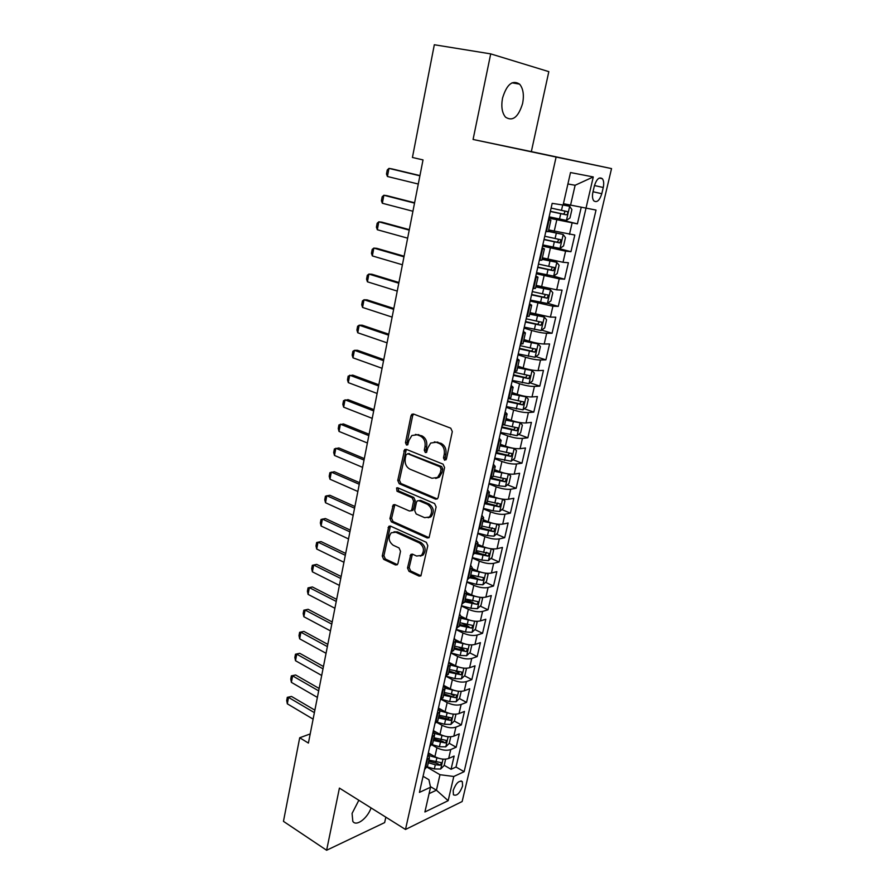 <?xml version="1.0" encoding="UTF-8"?>
<svg xmlns="http://www.w3.org/2000/svg" width="895" height="895" viewBox="0 0 895 895"><rect width="100%" height="100%" fill="white"/><g stroke="black" fill="none" stroke-linecap="round" stroke-linejoin="round"><path stroke-width="1.34" d="M444.569 460.231L446.415 459.023L452.311 431.58L450.744 428.179L413.524 414.027L411.924 414.251L410.984 415.806L405.48 442.689L406.509 445.016L407.661 444.86L408.993 440.34L411.868 435.507L417.126 434.791L420.169 435.977C424.029 438.024 425.64 441.593 425.002 446.694L424.275 450.185L425.326 452.534L426.523 452.367L427.866 447.836L430.719 443.036L436.201 442.253L439.311 443.472C443.26 445.565 444.893 449.178 444.244 454.324L443.484 457.848L444.569 460.231M358.85 800.253L352.071 813.432L352.82 821.353C356.188 826.857 367.353 818.511 371.089 807.928M522.635 103.384C524.202 94.926 523.195 88.516 519.615 84.152C512.488 79.61 506.794 84.264 502.531 98.126C501.021 106.55 502.017 112.904 505.53 117.167C512.701 121.742 518.395 117.144 522.635 103.384M462.592 786.011L462.346 781.682C459.045 780.16 455.991 783.091 453.183 790.498L453.429 794.794C456.741 796.304 459.795 793.373 462.592 786.011M407.516 567.978L408.981 571.334L419.061 576.111L420.896 575.888L427.81 545.681L426.311 542.292L390.511 526.115L388.833 526.316L382.243 556.052L383.675 559.353L395.5 564.958L397.246 564.756L397.962 563.47L400.512 551.275L399.047 547.941L393.129 545.2C388.575 541.509 387.949 537.369 391.272 532.771L395.814 532.234L419.352 542.918C423.995 546.577 424.678 550.738 421.4 555.426L416.567 556.041L412.606 554.206L410.827 554.43L407.516 567.978L409.172 567.598L410.637 570.943L420.974 575.809M339.418 788.092L326.619 850.25L283.458 821.353L299.702 737.76L308.406 743.074L423.022 159.914L412.427 157.475L434.321 44.75L490.706 53.879L473.075 139.463L556.108 157.05L405.491 829.475L339.418 788.092M435.552 499.153L437.342 498.907L438.147 497.508L444.591 467.537L443.047 464.136L406.274 449.335L404.641 449.547L397.749 480.414L399.215 483.725L435.552 499.153L437.319 498.918M436.122 506.95L429.052 537.727L427.228 537.962L391.383 521.863L389.929 518.552L393.252 504.858L394.919 504.657L409.362 510.978L411.085 510.754L411.879 509.378L413.613 501.088L412.125 497.743L397.022 491.254L396.575 487.943L397.727 487.797L434.601 503.549L436.122 506.95M444.211 765.326L451.069 769.275L454.134 756.062L448.686 758.468L450.744 749.562C446.616 750.883 442.007 750.278 436.917 747.761L432.005 744.976M432.24 744.674L439.411 746.732L445.744 746.833L449.268 743.331L456.181 747.213L459.269 733.855L453.832 736.149L455.902 727.154C451.774 728.396 447.142 727.769 442.018 725.297L436.715 722.366M448.126 717.678L449.055 718.193M454.302 721.057L461.35 724.905L464.471 711.413L459.034 713.595L461.126 704.499C456.987 705.663 452.344 705.025 447.176 702.586L441.325 699.442M452.132 694.688L454.067 695.717M459.381 698.547L466.563 702.374L469.718 688.736L464.281 690.795L466.407 681.598C462.267 682.695 457.591 682.035 452.378 679.641L445.799 676.195M455.644 671.205L459.079 672.995M464.516 675.803L471.844 679.596L475.032 665.824L469.595 667.748L471.732 658.463C467.593 659.47 462.905 658.798 457.647 656.449L450.856 652.981M458.911 647.387L464.069 649.983M469.696 652.824L477.169 656.583L480.402 642.655L474.965 644.456L477.124 635.07C472.985 635.998 468.264 635.316 462.972 633L456.114 629.61M461.988 623.256L468.958 626.668M474.932 629.588L482.562 633.313L485.817 619.239L480.391 620.917L482.573 611.419C478.433 612.269 473.69 611.565 468.353 609.305L461.44 605.982M465.31 599.035L473.421 602.883M480.212 606.105L488.01 609.797L491.299 595.567L485.873 597.11L488.088 587.523C483.938 588.284 479.172 587.556 473.802 585.341L466.821 582.097M470.625 575.507L477.18 578.528M485.549 582.365L493.514 586.024L496.848 571.636L491.422 573.046L493.66 563.347C489.509 564.029 484.721 563.291 479.295 561.109L472.269 557.954M475.995 551.734L480.514 553.748M490.93 558.368L499.074 561.993L502.453 547.449L497.027 548.724L499.287 538.913C495.136 539.506 490.326 538.745 484.866 536.62L477.762 533.543M481.42 527.692L483.58 528.621M496.367 534.114L504.702 537.694L508.114 522.993L502.699 524.123L504.981 514.211C500.82 514.714 495.998 513.931 490.482 511.85L483.334 508.863M501.86 509.591L510.396 513.137L513.842 498.269L508.427 499.253L510.732 489.229C506.581 489.643 501.726 488.838 496.177 486.813L488.95 483.904M507.398 484.799L516.146 488.301L519.626 473.265L514.222 474.104L516.56 463.968C512.399 464.292 507.521 463.465 501.927 461.484L494.644 458.665M512.992 459.728L521.964 463.185L525.488 447.981L520.084 448.675L522.445 438.416C518.283 438.639 513.383 437.8 507.745 435.876L500.394 433.135M518.641 434.377L527.849 437.789L531.406 422.406L526.014 422.943L528.397 412.573C524.246 412.707 519.313 411.834 513.618 409.977L506.212 407.326M524.336 408.746L533.8 412.103L537.403 396.552L532.01 396.933L534.427 386.439C530.265 386.472 525.309 385.588 519.57 383.776L512.097 381.225M530.075 382.825L539.808 386.125L543.455 370.396L538.074 370.619L540.513 360.014C536.351 359.935 531.384 359.029 525.589 357.273L518.037 354.812M535.87 356.613L545.894 359.857L549.586 343.948L544.205 344.004L546.677 333.264C542.515 333.097 537.515 332.157 531.675 330.468L524.056 328.107M541.721 330.098L552.047 333.276L555.784 317.188L550.414 317.076L552.909 306.213L530.153 301.078M547.606 303.282L558.279 306.392L562.049 290.114L556.69 289.835L559.218 278.848L536.306 273.747M553.323 276.085L564.577 279.206L568.392 262.738L563.033 262.28L565.595 251.159L542.538 246.091M555.996 247.792L570.954 251.685L574.803 235.027L548.68 229.937M448.686 758.468C444.569 759.81 439.96 759.206 434.892 756.678L428.336 752.919M453.832 736.149C449.704 737.413 445.083 736.798 439.971 734.303L433.359 730.611M459.034 713.595C454.895 714.781 450.252 714.154 445.106 711.704L438.438 708.068M464.281 690.795C460.153 691.913 455.488 691.264 450.297 688.848L443.898 685.469M469.595 667.748C465.456 668.789 460.768 668.129 455.533 665.757L450.028 662.915M474.965 644.456C470.826 645.418 466.116 644.736 460.835 642.409L455.801 639.891M480.391 620.917C476.241 621.79 471.508 621.096 466.194 618.814L461.361 616.465M485.873 597.11C481.723 597.916 476.979 597.189 471.62 594.951L466.742 592.669M491.422 573.046C487.272 573.762 482.494 573.024 477.091 570.831L472.18 568.605M497.027 548.724C492.876 549.351 488.077 548.59 482.629 546.453L477.673 544.272M502.699 524.123C498.537 524.671 493.716 523.888 488.234 521.796L483.233 519.671M508.427 499.253C504.265 499.701 499.421 498.907 493.895 496.859L488.849 494.801M514.222 474.104C510.06 474.462 505.194 473.645 499.611 471.654L494.532 469.651M520.084 448.675C515.923 448.932 511.034 448.093 505.406 446.157L500.271 444.211M526.014 422.943C521.852 423.122 516.93 422.261 511.258 420.37L506.089 418.491M532.01 396.933C527.849 397 522.904 396.127 517.187 394.292L511.962 392.48M538.074 370.619C533.912 370.586 528.945 369.68 523.172 367.912L517.903 366.156M544.205 344.004C540.043 343.87 535.053 342.942 529.236 341.219L523.922 339.541M550.414 317.076L529.997 312.612M556.69 289.835L536.15 285.382M563.033 262.28L542.381 257.816M594.381 185.869L592.915 192.168C592.11 196.027 592.4 198.914 593.777 200.816C596.898 202.919 599.572 200.547 601.787 193.723L603.252 187.491C604.069 183.598 603.778 180.678 602.38 178.731C599.27 176.639 596.607 179.011 594.381 185.869M556.108 157.05L611.542 168.596L462.144 801.528L405.491 829.475M451.069 769.275L456.014 767.037L464.136 771.691L596.025 210.068L563.414 203.691M464.136 771.691L453.799 776.48L448.16 800.689L424.901 811.978L430.54 787.242L419.442 792.377L552.17 203.355L563.112 205.033L570.507 172.545L593.273 176.941L456.014 767.037M549.116 216.926L577.398 223.851L548.848 218.111M548.288 231.626L545.816 231.57M548.579 219.297L550.872 220.192L548.422 219.991M424.689 769.062L427.53 766.288M428.056 754.116L429.443 757.808L426.747 759.967M429.835 746.24L432.665 743.566M433.18 731.394L434.601 734.974L431.905 737.044M435.037 723.171L437.845 720.598M438.36 708.415L439.814 711.883L437.129 713.863M440.295 699.845L443.092 697.384M443.596 685.19L445.083 688.557L442.41 690.437M445.609 676.262L448.395 673.913M448.887 661.707L450.42 664.963L447.746 666.753M450.979 652.421L453.754 650.195M454.235 637.967L455.801 641.111L453.15 642.811M456.416 628.312L459.169 626.198M459.638 613.97L461.249 616.991L458.598 618.59M461.909 603.935L464.65 601.943M465.109 589.704L466.754 592.602L464.125 594.101M467.458 579.278L470.188 577.42M470.636 565.159L472.325 567.945L469.696 569.343M473.075 554.352L475.793 552.618M476.229 540.356L477.964 543.008L475.346 544.294M478.758 529.135L481.454 527.535M481.89 515.263L483.658 517.78L481.051 518.966M484.508 503.628L487.193 502.162M487.607 489.878L489.42 492.272L486.824 493.346M490.326 477.829L492.988 476.498M493.391 464.214L495.248 466.474L492.664 467.436M496.199 451.74L498.851 450.543M499.242 438.248L501.144 440.374L498.571 441.213M502.151 425.338L504.78 424.286M505.16 411.991L507.107 413.971L504.545 414.687M508.17 398.633L510.776 397.727M511.146 385.421L513.137 387.255L510.597 387.859M514.256 371.604L516.851 370.854M517.198 358.548L519.245 360.226L516.717 360.707M520.42 344.262L522.982 343.658M523.329 331.351L525.421 332.884L522.904 333.231M526.652 316.595L529.202 316.148M529.527 303.83L531.675 305.217L529.169 305.43M532.961 288.593L535.49 288.313M535.803 275.996L537.996 277.215L535.512 277.293M539.349 260.255L541.855 260.132M542.157 247.814L544.395 248.866L541.922 248.821M570.954 251.685L565.595 251.159M564.577 279.206L559.218 278.848M558.279 306.392L552.909 306.213M552.047 333.276L546.677 333.264M545.894 359.857L540.513 360.014M539.808 386.125L534.427 386.439M533.8 412.103L528.397 412.573M527.849 437.789L522.445 438.416M521.964 463.185L516.56 463.968M516.146 488.301L510.732 489.229M510.396 513.137L504.981 514.211M504.702 537.694L499.287 538.913M499.074 561.993L493.66 563.347M493.514 586.024L488.088 587.523M488.01 609.797L482.573 611.419M482.562 633.313L477.124 635.07M477.169 656.583L471.732 658.463M471.844 679.596L466.407 681.598M466.563 702.374L461.126 704.499M461.35 724.905L455.902 727.154M456.181 747.213L450.744 749.562M577.398 223.851L581.168 207.55M430.406 786.615L436.436 790.196L439.982 774.712L427.206 767.272M570.518 205.369L575.127 185.265L567.911 183.978M473.075 139.463L531.339 151.613L548.825 71.645L490.706 53.879M326.619 850.25L384.649 822.594L385.834 817.169M531.339 151.613L611.542 168.596M310.196 733.934L299.702 737.76M429.074 793.641L436.436 790.196L448.16 800.689M423.067 776.289L428.929 779.735L430.54 787.242M439.982 774.712L453.799 776.48M575.127 185.265L593.273 176.941M445.978 459.896L445.139 457.636L445.889 454.123C446.549 448.977 444.916 445.374 440.966 443.293L439.311 443.472M434.366 441.861L440.966 443.293M415.437 434.411L421.836 435.809C425.696 437.845 427.307 441.414 426.669 446.504L425.942 449.995L426.714 452.188M413.658 414.083L412.662 415.672L407.158 442.51L407.885 444.647M404.641 449.547L406.319 449.357L399.427 480.179L400.893 483.479L437.196 498.873M441.067 469.159L439.993 466.787L407.751 453.743L405.994 454.928L405.245 458.553C404.629 463.565 406.218 467.112 410 469.193L431.927 478.254L437.588 477.46L440.273 472.862L441.067 469.159L442.723 468.935L441.649 466.563L439.993 466.787M408.31 453.675L441.649 466.563M435.72 478.456L439.244 477.214L441.929 472.616L440.273 472.862M442.723 468.935L441.929 472.616M394.863 504.635L391.607 518.25L393.05 521.55L429.085 537.694M411.129 510.721L412.752 510.463L413.535 509.087L415.28 500.808L413.792 497.463L398.7 490.986L397.022 491.254M398.018 487.92L398.7 490.986M424.61 517.657L429.41 517.019C432.856 512.22 432.207 507.98 427.452 504.321L418.972 500.674L417.227 500.909L416.432 502.296L414.687 510.609L416.175 513.965L424.61 517.657M428.146 517.769L431.054 516.706C434.511 511.918 433.862 507.689 429.108 504.03L427.452 504.321M418.86 500.629L420.628 500.394L429.108 504.03M412.416 554.128L409.172 567.598M420.303 556.119L423.055 555.057C426.333 550.38 425.651 546.218 421.008 542.571L419.352 542.918M394.001 531.809L397.481 531.91L421.008 542.571M390.41 526.07L383.921 555.694L385.353 558.983L397.358 564.655M549.138 216.836L566.367 220.405L569.97 218L571.905 209.553L569.6 206.275L563.112 205.022M569.6 206.275L563.145 204.888M550.347 211.466L566.199 214.822C567.698 214.319 568.112 213.267 567.441 211.645L551.107 208.076M564.286 210.907C565.125 212.63 564.633 213.659 562.832 214.006L550.38 211.309M418.289 184.034L387.423 176.483L386.483 174.033L387.255 169.994L388.967 168.394L392.01 168.898L419.945 175.588M387.423 176.483L388.967 168.394L419.9 175.812M542.806 244.906L559.946 248.418L563.548 245.946L565.461 237.6L563.145 234.456L548.333 231.436M563.145 234.456L548.378 231.223M544.003 239.591L559.767 242.937L561.02 239.804L544.764 236.235M557.999 239.122C558.659 240.811 558.133 241.795 556.433 242.075L544.059 239.368M536.564 272.639L553.602 276.108L557.193 273.568L559.095 265.312L556.768 262.313L542.034 259.337M556.768 262.313L542.101 259.058M537.738 267.392L553.401 270.715L554.665 267.639L538.488 264.081M551.756 267.001C552.271 268.645 551.723 269.585 550.101 269.809L537.817 267.079M530.377 300.049L547.337 303.483L550.928 300.877L552.797 292.71L550.459 289.835L535.803 286.915M550.459 289.835L535.881 286.557M531.552 294.869L547.125 298.169L548.389 295.137L532.29 291.591M545.558 294.544L543.847 297.229L531.641 294.489M524.28 327.145L541.139 330.523L544.719 327.861L546.577 319.795L544.227 317.043L529.65 314.179M544.227 317.043L529.75 313.742M525.432 322.021L540.916 325.321L542.191 322.323L526.159 318.777M539.428 321.764L537.671 324.326L525.533 321.562M412.931 211.254L382.344 203.254L381.427 200.76L382.176 196.766L383.865 195.255L386.908 195.669L414.609 202.762M382.344 203.254L383.865 195.255L414.53 203.12M407.65 238.171L377.321 229.735L376.415 227.185L377.164 223.235L378.82 221.826L381.863 222.15L409.317 229.646M377.321 229.735L378.82 221.826L409.228 230.127M402.414 264.775L372.342 255.914L371.459 253.319L372.197 249.414L373.83 248.094L376.873 248.351L404.092 256.216M372.342 255.914L373.83 248.094L403.981 256.82M397.246 291.088L367.431 281.813L366.558 279.173L367.286 275.313L368.897 274.071L371.94 274.25L398.935 282.507M367.431 281.813L368.897 274.071L398.79 283.223M518.239 353.928L535.009 357.273L538.589 354.543L540.423 346.566L538.063 343.937L523.564 341.118M538.063 343.937L523.676 340.615M519.38 348.871L534.774 352.149L536.06 349.184L520.107 345.66M533.342 348.658L531.563 351.108L519.503 348.345M392.133 317.11L362.564 307.433L361.714 304.747L362.441 300.921L364.019 299.769L367.062 299.87L393.822 308.495M362.564 307.433L364.019 299.769L393.655 309.334M512.276 380.409L528.956 383.698L532.536 380.912L534.349 373.036L531.977 370.519L517.545 367.755M531.977 370.519L517.679 367.185M513.406 375.408L528.699 378.663L529.997 375.743L514.122 372.231M527.323 375.251L525.522 377.589L513.54 374.804M387.076 342.841L357.754 332.772L356.915 330.031L357.631 326.261L359.197 325.198L362.24 325.221L388.766 334.193M357.754 332.772L359.197 325.198L388.587 335.155M506.38 406.587L522.96 409.832L526.54 406.99L528.33 399.204L526.014 396.865L511.593 394.091M525.947 396.809L523.866 396.082M522.613 395.814L511.739 393.442M507.487 401.642L522.702 404.887L524 402L508.584 398.599M521.371 401.542L519.547 403.779L507.644 400.971M382.064 368.292L352.999 357.832L352.171 355.058L352.887 351.321L354.42 350.337L357.463 350.292L383.776 359.622M352.999 357.832L354.42 350.337L383.563 360.685M500.54 432.464L517.042 435.675L520.621 432.777L522.389 425.069L519.995 422.787L505.72 420.124M519.995 422.787L518.854 422.373M515.688 421.69L505.876 419.408M501.647 427.575L516.773 430.808L518.071 427.967L504.243 424.946M515.475 427.519L513.64 429.656L501.815 426.848M377.119 393.464L348.289 382.624L347.484 379.816L348.189 376.113L352.731 375.106L378.831 384.772M348.289 382.624L349.699 375.218L378.596 385.946M494.778 458.061L511.19 461.227L514.759 458.262L516.516 450.644L514.11 448.484L499.902 445.855M508.394 447.131L500.081 445.083M495.864 453.217L510.911 456.439L512.22 453.631L498.806 450.711M509.635 453.217L507.812 455.253L496.043 452.422M372.231 418.368L343.635 407.158L342.841 404.305L343.535 400.647L348.054 399.64L373.942 409.642M343.635 407.158L345.034 399.83L373.685 410.928M508.237 473.891L494.152 471.307M500.797 472.09L494.342 470.468M505.496 486.41L508.349 473.936L510.698 475.939L508.964 483.479L505.406 486.488L498.795 485.817L489.073 483.367M490.158 478.579L505.104 481.79L506.425 479.004L493.067 476.118M503.863 478.624L502.039 480.559L490.617 477.785M367.386 443.003L339.026 431.435L338.254 428.537L338.936 424.924L343.434 423.928L369.109 434.254M339.026 431.435L340.402 424.174L368.829 435.641M502.073 499.074L488.469 496.479M494.141 496.96L488.67 495.573M502.721 499.164L504.948 500.954L503.236 508.405L499.678 511.47L493.1 510.855L483.434 508.382M484.497 503.65L499.376 506.85L500.685 504.098L487.395 501.222M497.877 502.956L496.322 505.585L486.354 503.158M362.598 467.369L334.473 455.443L333.701 452.512L334.383 448.932L338.858 447.947L364.321 458.598M334.473 455.443L335.838 448.272L364.03 460.086M495.964 523.955L482.852 521.36M487.842 521.628L483.065 520.398M497.217 524.134L499.265 525.701L497.575 533.062L494.018 536.172L487.462 535.624L477.863 533.129M480.19 528.788L493.704 531.63L495.024 528.923L481.79 526.059M492.261 527.77L490.684 530.343L481.309 528.039M429.22 517.165L430.036 517.355M357.855 491.478L329.964 479.217L329.203 476.241L329.875 472.694L334.327 471.721L359.589 482.685M329.964 479.217L331.307 472.112L359.275 484.273M489.912 548.568L477.292 545.972M481.723 546.051L477.516 544.954M491.78 548.836L493.648 550.168L491.97 557.451L488.413 560.606L481.89 560.113L472.347 557.607M475.334 553.49L488.088 556.142L489.42 553.457L476.241 550.626M486.701 552.304L485.101 554.822L475.816 552.517M353.167 515.33L325.5 502.733L324.762 499.723L325.422 496.21L329.852 495.248L354.901 506.514M325.5 502.733L326.832 495.696L354.565 508.203M483.926 572.912L471.788 570.316M475.726 570.216L472.034 569.242M486.432 573.259L488.088 574.366L486.432 581.571L482.875 584.782L476.375 584.334L466.888 581.817M472.325 567.945L470.099 577.846L482.539 580.385L483.871 577.734L470.759 574.914M482.539 580.385L470.345 576.716M348.524 538.935L321.081 526.003L320.354 522.96L321.014 519.492L325.411 518.529L350.269 530.097M321.081 526.003L322.401 519.044L349.911 531.876M478.008 596.976L466.351 594.403M469.864 594.135L466.608 593.262M481.163 597.412L482.584 598.296L480.951 605.434L477.404 608.678L470.915 608.287L461.496 605.758M464.684 601.809L477.057 604.371L478.389 601.742L465.333 598.945M477.057 604.371L464.941 600.657M343.937 562.284L316.707 549.027L315.991 545.95L316.651 542.515L321.025 541.576L345.683 553.434M316.707 549.027L318.016 542.146L345.313 555.303M472.157 620.783L460.97 618.21M464.113 617.796L461.238 617.024M475.972 621.298L477.147 621.98L475.525 629.028L471.978 632.329L465.523 631.982L456.159 629.442M459.314 625.549L471.631 628.089L472.963 625.493L459.963 622.707M471.631 628.089L459.594 624.341M339.395 585.397L312.377 571.827L311.684 568.717L312.321 565.316L316.685 564.376L341.14 576.514M312.377 571.827L313.675 565.014L340.749 578.494M466.373 644.322L455.656 641.771M458.453 641.223L455.913 640.529M470.859 644.915L471.766 645.407L470.155 652.377L466.619 655.722L460.187 655.431L450.879 652.869M454.011 649.032L466.261 651.56L467.593 648.987L454.649 646.224M466.261 651.56L454.302 647.767M334.898 608.264L308.093 594.392L307.41 591.248L308.048 587.881L312.377 586.952L336.654 599.37M308.093 594.392L309.379 587.646L336.24 601.429M308.048 587.881L312.377 586.952M460.668 667.603L450.386 665.086M452.892 664.392L450.431 663.721M466.44 668.576L465.825 668.263L466.44 668.576L464.852 675.479L461.317 678.869L454.906 678.623L445.956 676.139M448.764 672.257L460.947 674.763L462.279 672.223L449.391 669.482M460.947 674.763L449.066 670.948M330.456 630.897L303.853 616.722L303.181 613.545L303.819 610.211L308.126 609.294L332.202 621.98M303.853 616.722L305.128 610.043L331.788 624.128M303.819 610.211L308.126 609.294M455.029 690.638L445.195 688.143M447.422 687.338L444.826 686.61M461.171 691.499L459.605 698.335L456.07 701.769L449.682 701.568L441.604 699.297M443.573 695.236L455.689 697.731L457.032 695.214L444.2 692.495M455.689 697.731L443.886 693.871M326.048 653.294L299.657 638.829L298.997 635.618L299.624 632.317L303.908 631.411L327.805 644.366M299.657 638.829L300.91 632.217L327.369 646.604M299.624 632.317L303.908 631.411M449.458 713.416L439.926 710.921M442.04 710.037L439.121 709.209M455.958 714.188L454.403 720.945L450.879 724.424L444.524 724.268L437.006 722.142M438.438 717.98L450.498 720.453L451.83 717.958L439.053 715.262M450.498 720.453L447.668 718.909L438.763 716.559M321.697 675.468L295.507 660.711L294.858 657.467L295.473 654.211L299.747 653.305L323.453 666.518M295.507 660.711L296.748 654.167L322.994 668.845M295.473 654.211L299.747 653.305M443.954 735.947L434.612 733.43M436.726 732.502L433.325 731.528M449.268 743.331L450.767 736.798M433.359 740.478L445.352 742.939L446.683 740.467L433.963 737.782M445.352 742.939L442.555 741.362L433.695 739.013M317.378 697.406L291.39 682.37L290.763 679.104L291.367 675.87L295.607 674.987L319.146 688.456M291.39 682.37L292.62 675.893L318.665 690.85M291.367 675.87L295.607 674.987M438.516 758.244L429.253 755.682M431.491 754.731L428.146 753.769M445.62 759.161L444.177 765.471L440.664 769.018L434.343 768.95L427.374 766.937M428.336 762.741L435.306 764.755L440.262 765.191L441.593 762.73L428.929 760.079M440.262 765.191L437.487 763.592L428.671 761.231M313.105 719.132L287.329 703.817L286.702 700.528L287.306 697.328L291.524 696.444L314.872 710.16M287.329 703.817L288.537 697.406L314.391 712.644M287.306 697.328L291.524 696.444M434.892 756.678L436.917 747.761M439.971 734.303L442.018 725.297M445.106 711.704L447.176 702.586M450.297 688.848L452.378 679.641M455.533 665.757L457.647 656.449M460.835 642.409L462.972 633M466.194 618.814L468.353 609.305M471.62 594.951L473.802 585.341M477.091 570.831L479.295 561.109M482.629 546.453L484.866 536.62M488.234 521.796L490.482 511.85M493.895 496.859L496.177 486.813M499.611 471.654L501.927 461.484M505.406 446.157L507.745 435.876M511.258 420.37L513.618 409.977M517.187 394.292L519.57 383.776M523.172 367.912L525.589 357.273M529.236 341.219L531.675 330.468M535.367 314.223L537.839 303.338M541.564 286.915L544.07 275.906M547.841 259.281L550.369 248.139M554.195 231.324L556.757 220.047M546.453 231.648L549.06 220.08M425.349 768.783L427.396 759.687M430.484 745.971L432.565 736.775M435.686 722.903L437.778 713.617M440.944 699.599L443.059 690.202M446.258 676.027L448.395 666.529M451.628 652.198L453.799 642.599M457.065 628.111L459.247 618.4M462.558 603.745L464.773 593.922M468.107 579.11L470.345 569.175M473.723 554.195L475.995 544.149M479.407 529.001L481.7 518.843M485.157 503.516L487.473 493.234M490.975 477.729L493.313 467.335M496.848 451.651L499.22 441.134M502.8 425.27L505.194 414.631M508.819 398.588L511.246 387.815M514.905 371.582L517.366 360.685M521.069 344.251L523.553 333.231M527.3 316.606L529.818 305.452M533.61 288.626L536.15 277.338M539.998 260.311L542.571 248.888M569.466 234.389L572.062 223.146M594.459 185.533L603.252 187.491M593.016 191.731L601.787 193.723M445.889 454.123L444.244 454.324M437.856 442.074L436.201 442.253M425.942 449.995L424.275 450.185M426.669 446.504L425.002 446.694M421.836 435.809L420.169 435.977M418.793 434.623L417.126 434.791M407.158 442.51L405.48 442.689M412.662 415.672L410.984 415.806M445.139 457.636L443.484 457.848M400.893 483.479L399.215 483.725M399.427 480.179L397.749 480.414M405.446 450.845L403.768 451.035M409.429 453.541L407.751 453.743M428.884 537.626L427.228 537.962M393.05 521.55L391.383 521.863M391.607 518.25L389.929 518.552M394.124 505.955L392.457 506.246M413.535 509.087L411.879 509.378M415.28 500.808L413.613 501.088M413.792 497.463L412.125 497.743M420.628 500.394L418.972 500.674M411.767 555.359L410.1 555.728M397.481 531.91L395.814 532.234M397.167 564.577L395.5 564.958M385.353 558.983L383.675 559.353M383.921 555.694L382.243 556.052M389.739 527.345L388.061 527.658M420.717 575.709L419.061 576.111M410.637 570.943L408.981 571.334M566.457 220.349L569.667 206.353M561.501 210.325L562.72 204.966M559.509 219.107L560.729 213.726M562.832 214.006L566.199 214.822M560.035 248.362L563.212 234.535M555.09 238.517L556.298 233.192M553.11 247.188L554.318 241.885M556.433 242.075L559.767 242.937M553.692 276.052L556.824 262.38M548.747 266.374L549.944 261.105M546.8 274.944L547.986 269.697M550.101 269.809L553.401 270.715M547.427 303.416L550.514 289.913M542.482 293.907L543.668 288.705M540.546 302.376L541.732 297.196M543.847 297.229L547.125 298.169M541.229 330.456L544.283 317.11M536.284 321.126L537.459 315.98M534.382 329.494L535.546 324.37M537.671 324.326L540.916 325.321M535.098 357.194L538.119 344.004M530.164 348.021L531.317 342.942M528.274 356.299L529.437 351.232M531.563 351.108L534.774 352.149M529.046 383.631L532.033 370.586M524.112 374.613L525.253 369.59M522.244 382.803L523.385 377.791M525.522 377.589L528.699 378.663M523.049 409.765L526.014 396.865M518.127 400.904L519.257 395.937M516.281 408.993L517.411 404.037M519.547 403.779L522.702 404.887M517.131 435.596L520.051 422.854M512.208 426.893L513.327 421.981M510.385 434.892L511.504 429.992M513.64 429.656L516.773 430.808M511.28 461.149L514.166 448.54M506.357 452.59L507.465 447.735M504.556 460.5L505.664 455.656M507.812 455.253L510.911 456.439M500.573 477.997L501.67 473.198M498.795 485.817L499.891 481.029M502.039 480.559L505.104 481.79M499.768 511.392L502.576 499.142M494.857 503.124L495.942 498.37M493.1 510.855L494.174 506.122M496.322 505.585L499.376 506.85M494.107 536.094L496.859 524.09M489.196 527.972L490.27 523.273M487.462 535.624L488.525 530.936M490.684 530.343L493.704 531.63M488.502 560.527L491.198 548.769M483.602 552.551L484.665 547.897M481.89 560.113L482.942 555.482M485.101 554.822L488.088 556.142M482.964 584.703L485.616 573.169M478.075 576.85L479.127 572.252M476.375 584.334L477.415 579.747M477.494 608.6L480.078 597.301M472.605 600.892L473.634 596.338M470.915 608.287L471.956 603.756M472.079 632.25L474.607 621.175M467.19 624.665L468.219 620.168M465.523 631.982L466.541 627.507M466.709 655.643L469.204 644.792M461.831 648.193L462.849 643.74M460.187 655.431L461.193 650.989M461.406 678.779L463.845 668.151M456.539 671.463L457.546 667.055M454.906 678.623L455.913 674.237M456.159 701.68L458.553 691.264M451.304 694.475L452.288 690.123M449.682 701.568L450.677 697.227M450.968 724.335L453.306 714.132M446.113 717.253L447.097 712.946M444.524 724.268L445.497 719.972M445.833 746.743L448.126 736.753M440.989 739.796L441.951 735.533M439.411 746.732L440.374 742.481M440.754 768.928L443.003 759.139M435.91 762.092L436.872 757.875M434.343 768.95L435.306 764.755M512.007 82.81L519.615 84.152M461.014 780.91L462.346 781.682M548.277 231.704L550.872 220.192M541.833 260.244L544.395 248.866M535.456 288.447L537.996 277.215M529.158 316.315L531.675 305.217M522.937 343.859L525.421 332.884M516.795 371.078L519.245 360.226M510.721 397.984L513.137 387.255M504.713 424.566L507.107 413.971M498.772 450.845L501.144 440.374M492.91 476.834L495.248 466.474M487.104 502.509L489.42 492.272M481.376 527.905L483.658 517.78M475.704 553.02L477.964 543.008M464.55 602.391L466.754 592.602M459.068 626.668L461.249 616.991M453.642 650.676L455.801 641.111M448.283 674.427L450.42 664.963M442.969 697.921L445.083 688.557M437.722 721.146L439.814 711.883M432.531 744.137L434.601 734.974M427.396 766.87L429.443 757.808M599.281 178.06L602.38 178.731M413.602 414.116L411.924 414.251M439.244 477.214L437.588 477.46M394.784 504.601L393.252 504.858M412.752 510.463L411.085 510.754M397.682 487.775L396.575 487.943M431.054 516.706L429.41 517.019M412.315 554.106L410.827 554.43M423.055 555.057L421.4 555.426M390.298 526.036L388.833 526.316M564.79 211.007L567.441 211.645M559.297 239.368L561.02 239.804M553.345 267.269L554.665 267.639M547.292 294.824L548.389 295.137M541.229 322.032L542.191 322.323M535.199 348.916L536.06 349.184M529.202 375.486L529.997 375.743M523.262 401.743L524 402M517.377 427.709L518.071 427.967M511.56 453.385L512.22 453.631M505.798 478.758L506.425 479.004M500.092 503.851L500.685 504.098M494.454 528.676L495.024 528.923"/></g></svg>

